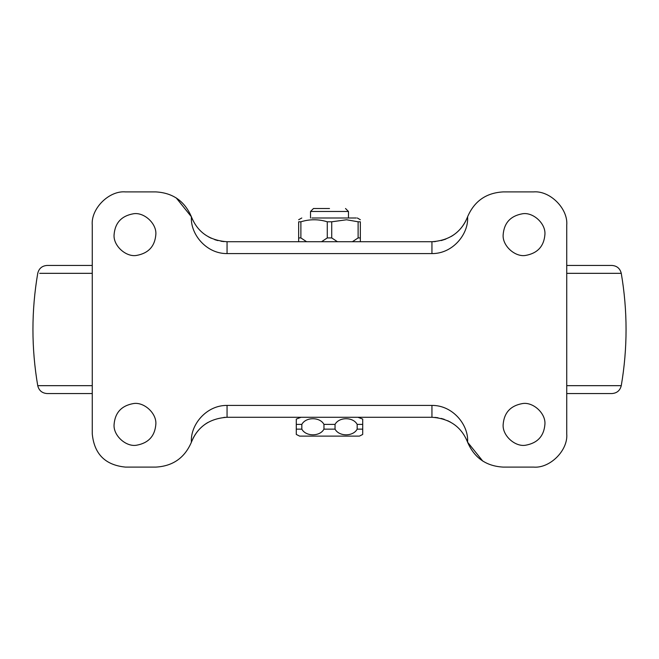 <?xml version="1.0" encoding="UTF-8"?>
<svg xmlns="http://www.w3.org/2000/svg" width="659" height="659" viewBox="0 0 659 659"><rect width="100%" height="100%" fill="white"/><g stroke="black" fill="none" stroke-linecap="round" stroke-linejoin="round"><path stroke-width="0.99" d="M92.26 385.672L37.736 385.672C31.344 348.224 31.344 310.776 37.736 273.328C38.955 268.452 42.069 265.824 47.086 265.445L92.26 265.445M566.74 265.445L611.914 265.445C616.931 265.824 620.045 268.452 621.264 273.328L566.74 273.328M92.26 393.555L47.086 393.555C42.069 393.176 38.955 390.548 37.736 385.672M566.74 393.555L606.914 393.555L566.74 393.555M522.398 403.58C532.983 401.636 545.957 413.333 544.911 424.396C543.922 436.134 537.513 443.07 525.676 445.212C515.091 447.156 502.117 435.459 503.163 424.396C504.151 412.658 510.56 405.722 522.398 403.58C510.56 405.722 504.151 412.658 503.163 424.396M544.911 424.396C543.922 436.134 537.513 443.07 525.676 445.212M133.324 403.58C143.909 401.636 156.883 413.333 155.837 424.396C154.849 436.134 148.44 443.07 136.602 445.212C126.017 447.156 113.043 435.459 114.089 424.396C115.078 412.658 121.487 405.722 133.324 403.58C121.487 405.722 115.078 412.658 114.089 424.396M155.837 424.396C154.849 436.134 148.44 443.07 136.602 445.212M133.324 213.788C143.909 211.844 156.883 223.541 155.837 234.604C154.849 246.342 148.44 253.278 136.602 255.42C126.017 257.364 113.043 245.667 114.089 234.604C115.078 222.866 121.487 215.93 133.324 213.788C121.487 215.93 115.078 222.866 114.089 234.604M155.837 234.604C154.849 246.342 148.44 253.278 136.602 255.42M522.398 213.788C532.983 211.844 545.957 223.541 544.911 234.604C543.922 246.342 537.513 253.278 525.676 255.42C515.091 257.364 502.117 245.667 503.163 234.604C504.151 222.866 510.56 215.93 522.398 213.788C510.56 215.93 504.151 222.866 503.163 234.604M544.911 234.604C543.922 246.342 537.513 253.278 525.676 255.42M227.058 405.417L431.942 405.417C453.095 405.194 468.879 425.376 467.585 442.189C461.424 426.793 449.537 418.49 431.942 417.279L227.058 417.279C209.463 418.481 197.585 426.785 191.415 442.189C190.121 425.384 205.896 405.194 227.058 405.417L227.058 417.279M431.942 253.583L227.058 253.583C205.905 253.806 190.121 233.624 191.415 216.811C197.576 232.207 209.463 240.51 227.058 241.721L431.942 241.721C449.537 240.519 461.415 232.215 467.585 216.811C468.879 233.616 453.104 253.806 431.942 253.583L431.942 241.721M447.725 420.714L448.433 421.052M449.389 421.529L450.204 421.966M466.127 220.254L465.888 220.74C462.519 227.371 457.651 232.602 451.275 236.433L451.168 236.49M192.873 438.746L193.112 438.26C196.481 431.629 201.349 426.398 207.725 422.567L207.832 422.51M211.275 238.286L210.567 237.948M209.611 237.471L208.796 237.034M225.329 417.32L223.805 417.419M444.281 419.338L441.151 418.416M438.004 417.765L434.932 417.394M433.671 241.68L435.434 241.556M441.176 240.576L445.863 239.077M214.719 239.662L217.857 240.584M220.996 241.235L224.068 241.606M466.885 440.418L466.144 438.77M482.808 461.135L467.585 442.189C474.315 457.873 486.194 466.177 503.229 467.099L533.526 467.099C549.96 468.582 568.223 450.319 566.74 433.886C568.223 450.319 549.96 468.582 533.526 467.099M503.229 191.901C486.194 192.823 474.315 201.127 467.585 216.811C474.315 201.127 486.194 192.823 503.229 191.901L533.526 191.901C549.96 190.418 568.223 208.681 566.74 225.114L566.74 433.886M192.115 218.582L192.856 220.23M176.192 197.865L191.415 216.811C184.685 201.127 172.806 192.823 155.771 191.901L125.474 191.901C109.04 190.418 90.777 208.681 92.26 225.114C90.777 208.681 109.04 190.418 125.474 191.901M155.771 467.099C172.806 466.177 184.685 457.873 191.415 442.189C184.685 457.873 172.806 466.177 155.771 467.099L125.474 467.099C105.3 465.13 94.229 454.059 92.26 433.886L92.26 225.114M533.526 191.901C549.96 190.418 568.223 208.681 566.74 225.114M329.5 208.508C350.151 208.508 350.151 208.508 329.5 208.508L313.536 208.508M310.578 211.473L348.479 211.473L348.479 217.997M299.623 436.118L358.793 436.118M321.559 241.721L327.276 237.924L327.276 221.795C318.519 219.085 309.722 219.085 300.883 221.795L300.883 237.924L306.6 241.721L360.341 241.721L360.341 237.924L360.341 241.721M315.496 217.997L356.297 217.997M352.4 241.721L358.117 237.924L358.117 221.795L346.552 219.768L331.724 221.795L331.724 237.924L337.441 241.721M358.117 221.795L360.341 221.795C360.341 219.085 360.341 219.085 360.341 221.795L360.341 237.924L358.117 237.924M298.659 221.795L298.659 241.721L298.659 221.795C298.659 219.085 298.659 219.085 298.659 221.795L300.883 221.795M327.276 221.795L331.724 221.795M301.789 217.997L298.659 219.735M311.905 217.997L332.136 217.997M357.977 417.279L301.015 417.279L310.521 417.279L301.015 417.279L296.286 419.091L296.286 424.396L301.83 424.388C305.858 416.834 319.944 416.842 323.956 424.388L335.044 424.396C339.047 416.826 353.175 416.834 357.17 424.396L362.714 424.396L362.714 419.108M323.956 424.388L323.956 429.149C319.936 436.711 305.85 436.686 301.83 429.149L296.286 429.141L296.286 424.396L296.286 434.429L299.606 436.118M362.714 433.746L362.714 424.396M357.17 424.396L357.17 429.141C353.166 436.711 339.039 436.703 335.044 429.141L335.044 424.396M301.83 424.388L301.83 429.149M298.659 241.721L306.6 241.721M298.659 237.924L300.883 237.924M327.276 237.924L331.724 237.924M39.688 273.328L92.26 273.328M566.74 385.672L621.264 385.672C620.045 390.548 616.931 393.176 611.914 393.555L606.914 393.555M431.942 405.417L431.942 417.279M227.058 253.583L227.058 241.721M357.17 429.141L362.714 429.141M323.956 429.149L335.044 429.141M621.264 385.672C627.656 348.224 627.656 310.776 621.264 273.328M345.514 208.508L348.479 211.473M313.486 208.508L310.521 211.473L310.521 217.997M357.326 217.997L360.341 219.735M362.714 419.091L357.994 417.279M359.394 436.118L362.714 434.446"/></g></svg>
